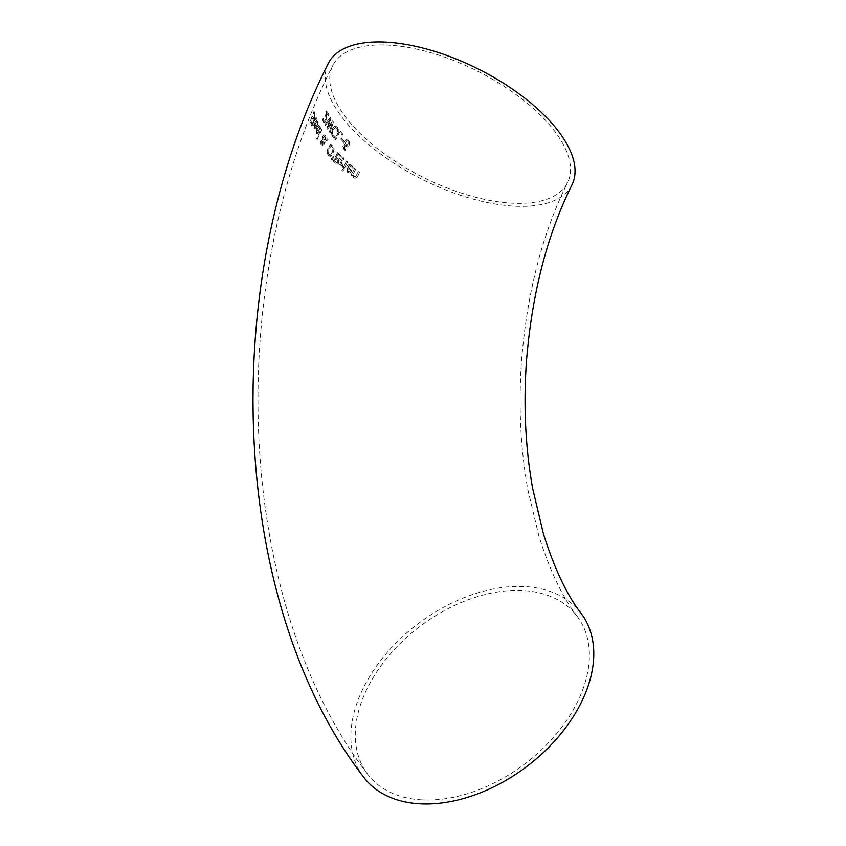 <?xml version="1.0" encoding="UTF-8"?>
<svg xmlns="http://www.w3.org/2000/svg" width="846" height="846" viewBox="0 0 846 846"><rect width="100%" height="100%" fill="white"/><g stroke="black" fill="none" stroke-linecap="round" stroke-linejoin="round"><path stroke-width="0.63" stroke-dasharray="4.23 3.17" d="M343.254 141.694L343.814 140.595L341.488 137.993L340.938 139.093L343.074 141.684L343.814 140.595M341.488 137.993L340.938 139.093M340.748 139.072L343.074 141.684M341.308 137.983L343.635 140.584M313.929 111.63L313.242 113.205L314.448 114.073L314.12 117.044L313.253 117.626L312.153 116.568L311.307 117.774L310.598 122.575L311.391 123.95L312.068 122.511L311.095 121.591L311.444 118.81L312.29 118.26L313.232 119.36L312.66 119.117L314.109 118.144L314.765 113.078L313.929 111.63L313.422 113.153M313.221 113.142L314.257 114.051L313.929 117.034L313.062 117.615L311.952 116.547L311.117 117.763L310.408 122.564L311.201 123.939L311.867 122.49L310.905 121.581L311.243 118.8L312.1 118.239L312.861 119.127L314.3 118.154L315.029 115.627L314.13 111.64M314.12 117.044L313.062 117.615L314.12 117.044M312.576 116.833L311.952 116.547L312.576 116.833M311.444 118.81L312.29 118.26L311.444 118.81M318.064 122.596L316.859 120.47L315.103 122.459L314.268 128.391L315.241 129.078L316.89 126.689L315.463 123.23L317.282 122.448L317.62 124.986L318.223 123.738L316.668 120.46L314.913 122.448L314.088 128.381L315.05 129.068L314.088 128.381L315.05 129.068L316.7 126.678L315.463 123.23M315.272 123.22L317.091 122.427L316.7 121.824L317.567 123.77M315.928 126.731L315.336 127.82L314.701 127.408L315.04 124.108L316.108 126.741L315.336 127.82L314.511 127.386L314.86 124.087L316.108 126.741M315.156 127.809L314.511 127.386L315.156 127.809M317.377 123.759L317.599 124.933M318.223 123.738L317.62 124.986M318.033 123.717L317.885 122.575M312.84 122.289L311.487 125.187L311.751 126.022L312.66 124.076L313.189 125.61L313.105 123.125L314.638 119.889L315.304 118.683L315.896 119.899L316.383 118.874L315.685 117.192L316.14 117.753L314.617 118.525L311.677 125.208L311.941 126.043L312.851 124.087L313.38 125.62L313.295 123.135L314.828 119.899L315.495 118.694L316.087 119.91L316.573 118.884L316.33 117.763L314.807 118.535L313.031 122.3M320.37 127.429L318.931 125.293L317.081 127.281L316.436 133.213L317.525 133.911L319.249 131.532L317.514 128.053L319.481 127.27L319.978 129.819L320.581 128.571L318.752 125.282L316.89 127.26L316.245 133.203L317.049 133.954L319.058 131.511L317.514 128.053M317.324 128.042L319.302 127.26L318.815 126.646L319.862 128.603M318.212 131.564L317.588 132.653L316.859 132.23L317.091 128.92L318.392 131.574L317.588 132.653L316.679 132.219L316.901 128.909L318.392 131.574M317.409 132.642L316.679 132.219L317.409 132.642M319.682 128.592L319.947 129.776M319.788 129.808L320.581 128.571M320.401 128.56L320.179 127.418M328.079 140.066L327.243 138.892L325.953 139.262L325.308 135.72L324.23 134.926L322.643 136.28L322.136 140.172L320.581 141.271L320.158 143.186L321.628 145.872L322.738 145.004L322.982 141.441L325.139 140.848L323.902 143.545L324.515 144.444L325.816 140.669L328.259 140.076L327.423 138.913L326.133 139.273L325.488 135.73L324.409 134.937L322.823 136.291L322.315 140.182L320.761 141.293L320.338 143.196L321.808 145.882L322.918 145.015L323.161 141.451L325.319 140.859L324.081 143.556L324.705 144.454L325.996 140.679L328.259 140.076M322.622 140.172L323.087 137.507L324.98 136.957L325.424 139.4L322.622 140.172L323.267 137.528L325.16 136.967L325.604 139.421L322.802 140.182M324.282 136.439L325.16 136.967L324.282 136.439M322.569 142.858L322.199 143.989L321.036 144.37L321.617 141.578L322.664 141.462L322.749 142.879L322.389 144.01L321.216 144.38L321.797 141.589L322.664 141.462L322.749 142.879M322.199 143.989L321.036 144.37L322.199 143.989M321.617 141.578L322.485 141.451L321.617 141.578M317.197 139.431L321.776 129.977L321.3 129.121L316.732 138.575L317.007 139.41L321.596 129.956L321.12 129.11L316.732 138.575M316.552 138.564L317.007 139.41M341.15 156.764L337.818 152.058L333.208 161.089L336.75 164.367L338.294 163.415L338.389 160.476L340.79 159.524L341.329 156.774L337.998 152.069L333.387 161.11L336.972 164.41L338.474 163.437L338.548 160.529L339.32 160.729L338.389 160.476L340.97 159.534L341.329 156.774M336.422 157.335L338.125 154.004L340.092 156.69L339.891 158.509L338.633 159.355L336.422 157.335L338.305 154.014L340.272 156.711L340.071 158.53L338.823 159.365L336.602 157.356M334.561 160.983L335.904 158.339L337.702 160.74L337.469 162.295L336.645 162.887L334.561 160.983L336.095 158.35L337.882 160.751L337.649 162.305L336.835 162.897L334.741 160.994M336.645 162.887L337.649 162.305L336.645 162.887M328.174 155.262L330.606 156.246L333.07 153.591L334.128 149.287L332.912 145.84L330.543 144.867L328.174 147.532L327.064 151.836L327.994 155.252L330.606 156.246L329.75 156.32L332.89 153.57L333.948 149.266L332.732 145.829L330.363 144.856L327.994 147.521L327.064 151.836M331.22 144.772L330.363 144.856L331.22 144.772M330.416 154.807L328.523 154.215L327.793 151.762L328.724 148.462L331.124 146.199L332.214 146.876L332.076 152.618L330.236 154.797L328.703 154.226L327.973 151.772L328.904 148.473L331.304 146.21L332.393 146.887L332.267 152.64L330.416 154.807M326.884 151.825L327.994 155.252M347.484 161.946L346.564 161.068L343.032 167.836L343.941 168.724L347.674 161.956L346.744 161.078L343.222 167.857L344.132 168.735L347.674 161.956M331.251 159.302L332.14 160.328L333.747 156.605L333.208 155.981L331.072 159.291L332.14 160.328M331.96 160.317L333.567 156.595L333.028 155.971L331.072 159.291M351.619 165.382L349.525 164.314L346.913 166.25L347.632 172.288L349.726 173.049L351.947 170.702L347.918 167.064L349.736 165.689L351.09 166.366L352.687 168.989L353.342 167.751L351.619 165.382L349.335 164.304L346.723 166.228L347.442 172.267L349.726 173.049L351.947 170.702M351.756 170.681L347.918 167.064M347.727 167.043L349.884 165.742L352.496 168.978L353.152 167.741L351.439 165.372M347.019 169.697L347.272 167.92L350.318 170.691L348.88 171.801L347.209 169.718L347.452 167.931L350.508 170.702L349.261 171.749L347.886 171.283L347.209 169.718M342.514 167.117L343.138 165.932L341.615 163.299L344.111 158.488L343.233 157.61L339.732 164.388L340.6 165.266L341.118 164.261L342.334 167.106L343.095 165.89M342.905 165.869L341.435 163.289L343.92 158.477L343.233 157.61M343.053 157.599L339.732 164.388M339.553 164.378L340.6 165.266M340.409 165.256L341.118 164.261M340.938 164.24L342.334 167.106M359.455 172.468L358.366 171.579L355.288 176.782L354.03 176.454L352.856 174.265L355.553 169.211L354.516 168.312L350.921 175.09L351.947 175.979L352.348 175.228L353.723 177.766L355.034 178.369L357.097 176.867L359.656 172.489L358.567 171.59L355.479 176.793L354.22 176.465L353.046 174.276L355.743 169.221L354.707 168.333L351.111 175.101L352.137 175.989L352.539 175.238L353.914 177.787L355.225 178.39L357.298 176.877L359.656 172.489M355.479 176.793L354.03 176.454L355.479 176.793M342.979 171.104L343.603 169.919L342.567 168.925L341.943 170.109L342.799 171.093L343.423 169.909L342.387 168.914L341.943 170.109M341.763 170.099L342.799 171.093M333.239 122.004L332.563 120.989L327.941 127.122L330.818 118.271L330.204 117.277L324.727 124.605L325.266 125.525L329.781 119.381L326.916 128.232L327.497 129.142L332.15 122.924L329.316 131.86L329.929 132.748L333.419 122.014L332.742 120.999L328.132 127.133L330.998 118.292L330.384 117.298L324.917 124.616L325.446 125.536L329.961 119.402L327.095 128.243L327.677 129.152L332.33 122.934L329.496 131.881L330.109 132.759L333.419 122.014M328.544 116.092L329.062 115.045L326.852 110.9L325.107 120.534L324.378 121.338L323.754 120.883L323.299 118.451L322.664 119.741L323.278 122.004L324.187 122.818L325.583 121.517L326.768 112.793L328.364 116.082L328.883 115.035L326.672 110.889L326.228 112.19M326.038 112.18L324.927 120.523L324.187 121.327L323.405 119.646M323.214 119.635L323.32 118.503M323.109 118.44L322.664 119.741M322.485 119.73L324.007 122.807L326.281 119.36M324.187 121.327L323.574 120.872L324.187 121.327M326.091 119.349L326.545 116.917M326.366 116.896L326.768 112.793M326.577 112.782L328.364 116.082M342.63 134.133L339.309 130.157L334.783 139.199L335.513 140.108L339.51 132.135L342.091 135.201L342.81 134.144L339.489 130.168L334.963 139.209L335.693 140.119L339.69 132.145L342.281 135.212L342.81 134.144M338.04 128.507L337.237 127.027L335.016 126.022L332.658 128.655L331.558 132.949L332.573 136.407L334.582 137.761L335.312 136.312L333.081 135.381L332.425 132.938L333.345 129.597L335.672 127.418L334.984 127.482L336.549 128.074L337.787 131.373L338.506 129.935L337.057 127.016L334.836 126.012L332.478 128.645L331.378 132.938L332.393 136.396L333.61 137.38M333.43 137.369L334.403 137.75L335.132 136.291L332.901 135.371L332.245 132.928L333.155 129.586L335.164 127.492L336.729 128.084L337.522 129.85M335.259 136.238L334.096 136.206L335.259 136.238M335.598 125.948L334.836 126.012L335.598 125.948M337.343 129.84L337.734 131.299M337.607 131.352L338.506 129.935M338.315 129.924L337.861 128.497M349.091 145.417L349.599 142.498L348.52 140.098L346.659 139.389L344.269 141.969L343.053 146.506L345.369 150.969L345.972 149.805L344.957 149.139L344.565 144.095L345.612 146.168L347.177 146.971L349.091 145.417L349.419 142.488L348.341 140.087L346.479 139.379L347.146 139.347L344.089 141.959L342.873 146.495L344.364 150.292L345.369 150.969M345.189 150.958L345.781 149.795L344.777 149.118L344.375 144.084L345.422 146.157L346.997 146.961L348.912 145.406M344.819 143.207L346.765 140.722L347.843 141.081L348.002 144.412L346.67 145.512L344.999 143.217L346.945 140.743L348.034 141.092L348.192 144.423L346.754 145.512L344.999 143.217M346.765 140.722L348.034 141.092L346.765 140.722M571.959 184.883A136.132 61.895 26.5 0 1 422.514 179.542A136.132 61.895 26.5 0 1 328.311 63.408M363.505 776.966A136.132 89.729 143.1 0 1 418.432 623.46A136.132 89.729 143.1 0 1 581.17 613.424M420.198 799.756A131.183 86.461 -36.9 0 0 555.018 735.576A131.183 86.461 -36.9 0 0 577.215 616.396A131.183 86.461 -36.9 0 0 420.399 626.072A131.183 86.461 -36.9 0 0 367.46 773.995A131.183 86.461 -36.9 0 0 420.198 799.756M390.873 45.272A131.183 59.643 -153.5 0 0 332.732 65.607A131.183 59.643 -153.5 0 0 423.518 177.523A131.183 59.643 -153.5 0 0 567.539 182.683A131.183 59.643 -153.5 0 0 521.971 99.014A131.183 59.643 -153.5 0 0 390.873 45.272M577.215 616.396C562.696 597.699 549.889 570.775 538.775 535.613L527.809 489.474C520.533 448.888 518.418 406.302 521.464 361.707C526.899 293.287 542.254 233.612 567.539 182.683M367.46 773.995C233.105 598.82 223.429 281.21 332.732 65.607"/><path stroke-width="1.27" d="M388.642 42.3A136.132 61.895 26.5 0 1 524.689 98.062A136.132 61.895 26.5 0 1 571.959 184.883C546.95 235.262 531.753 294.429 526.371 362.374C523.399 406.408 525.493 448.443 532.652 488.47L543.46 534.006C554.468 568.798 567.032 595.277 581.17 613.424A136.132 89.729 143.1 0 1 558.127 737.099A136.132 89.729 143.1 0 1 418.241 803.7A136.132 89.729 143.1 0 1 363.505 776.966C227.912 600.047 218.236 280.661 328.311 63.408A136.132 61.895 26.5 0 1 388.642 42.3"/></g></svg>
